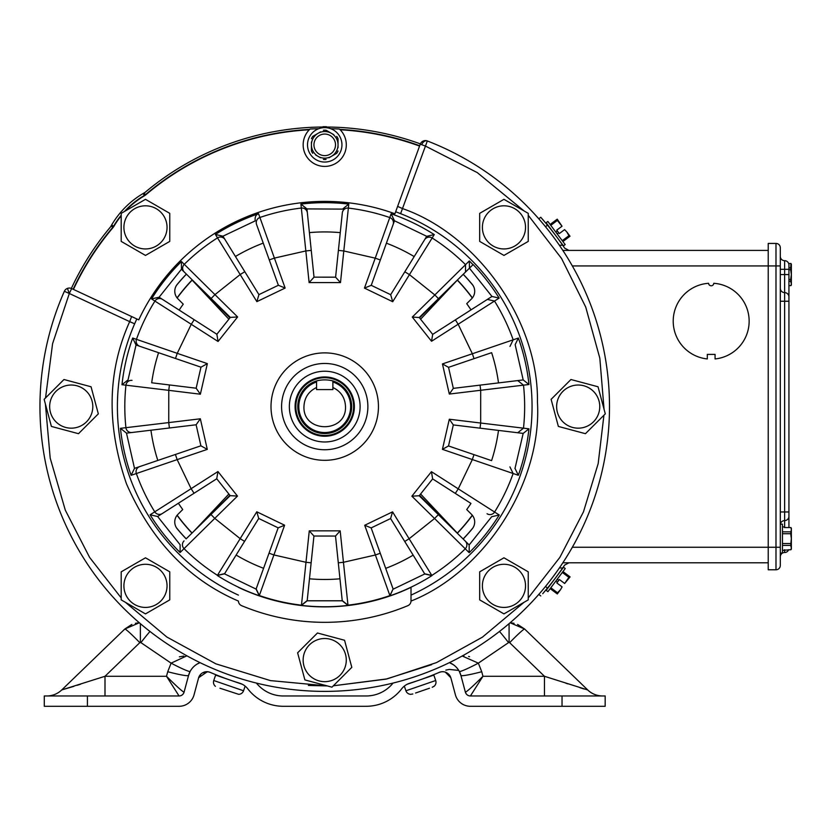 <?xml version="1.0" encoding="UTF-8"?>
<svg xmlns="http://www.w3.org/2000/svg" width="833" height="833" viewBox="0 0 833 833"><rect width="100%" height="100%" fill="white"/><g stroke="black" fill="none" stroke-linecap="round" stroke-linejoin="round"><path stroke-width="1.25" d="M219.964 688.225L238.665 694.326A5.269 5.269 0 0 0 243.538 690.776L245.141 686.121M197.171 664.047L200.076 662.631A18.951 18.951 0 0 0 188.57 675.417L184.083 692.14A5.175 5.175 0 0 1 179.085 695.971L87.423 695.971L87.423 706.29L179.085 706.29A15.494 15.494 0 0 0 194.058 694.805L198.535 678.093A8.632 8.632 0 0 1 210.28 672.398A289.384 289.384 0 0 0 239.665 683.206A16.4 16.4 0 0 1 247.817 688.86A44.836 44.836 0 0 0 283.314 706.29L366.145 706.29A44.836 44.836 0 0 0 401.641 688.86A16.4 16.4 0 0 1 409.805 683.206L408.743 683.737M420.967 679.52L429.141 676.719M220.318 676.719L229.169 679.759M240.716 683.737L239.665 683.206M256.377 683.039A34.517 34.517 0 0 0 283.314 695.971L366.145 695.971A34.517 34.517 0 0 0 393.082 683.039M409.805 683.206A289.384 289.384 0 0 0 439.178 672.398A8.632 8.632 0 0 1 450.924 678.093L455.401 694.805A15.494 15.494 0 0 0 470.374 706.29L605.175 706.29L605.175 695.971L470.374 695.971A5.175 5.175 0 0 1 465.376 692.14L460.899 675.417A18.951 18.951 0 0 0 449.383 662.631L453.381 664.744M449.882 675.709L450.82 677.718L445.332 672.148M443.708 671.773L442.115 671.71M210.26 672.387L208 671.773L202.492 672.887M200.93 674.064L198.639 677.718M87.423 706.29L44.284 706.29L44.284 695.971L87.423 695.971M190.143 671.419L188.57 675.417A21.575 1.812 -165 0 1 167.725 671.721L171.109 663.151A21.575 1.656 -152 0 0 190.143 671.419M462.19 655.998L478.35 663.151L481.734 671.721A21.575 1.812 -15 0 1 460.899 675.417L459.316 671.419A21.575 1.656 -28 0 0 478.35 663.151L508.567 642.607A21.575 1.156 -127.7 0 0 499.477 631.445M456.599 667.556L455.943 666.879M450.924 678.093A8.632 8.632 0 0 0 450.82 677.718A8.632 8.632 0 0 1 450.924 678.093L455.401 694.805M439.178 672.398L441.355 671.783M448.539 674.074L449.226 674.803M366.145 706.29L346.299 706.29M303.16 706.29L283.314 706.29M198.65 677.708L207.323 671.71M198.535 678.093L194.058 694.805M458.764 670.44L449.351 669.43L445.822 670.128M80.655 684.185L77.198 685.288M73.898 686.34L61.767 689.922A21.575 21.575 0 0 1 46.783 695.971M131.874 624.417L124.825 629.03L61.767 689.922L105 676.281L105 695.971M184.031 692.161C182.323 691.505 176.481 686.205 166.506 676.281L179.053 695.971A5.175 5.165 90 0 0 184.031 692.161L184.083 692.14M149.982 631.445A21.575 1.156 127.7 0 0 140.892 642.607L171.109 663.151L186.54 655.987M183.781 656.081L179.355 656.831M140.892 642.607L139.809 642.67A21.575 1.312 -134 0 0 124.825 629.03L139.35 622.761L135.404 623.303M514.065 623.303L510.108 622.761L524.634 629.03L517.585 624.417M469.541 656.675L468.573 656.466M463.96 655.987L462.742 655.987M465.428 692.161A5.175 5.165 -90 0 0 470.406 695.971L482.953 676.281C472.977 686.205 467.136 691.505 465.428 692.161L465.376 692.14M584.183 689.006L580.132 687.766M567.794 683.862L565.951 683.268M602.675 695.971A21.575 21.575 0 0 1 587.692 689.922L524.634 629.03A21.575 1.312 -46 0 0 509.65 642.67L509.078 642.43L509.078 623.646M544.459 695.971L544.459 676.281L587.661 689.943A21.575 21.491 90 0 0 602.571 695.971M125.544 210.843A86.007 86.007 0 0 1 144.557 195.724L145.577 194.995A277.264 277.264 0 0 1 309.293 129.771A21.575 21.575 0 0 0 324.735 166.413A21.575 21.575 0 0 0 339.802 129.407L340.176 129.771A277.264 277.264 0 0 1 419.572 146.067M339.687 129.292A21.575 21.575 0 0 0 339.416 129.032L339.802 129.407A277.608 277.608 0 0 1 419.697 145.744M326.338 127.022L326.442 127.022A279.586 279.586 0 0 1 420.373 143.89A279.586 279.586 0 0 0 326.338 127.022L323.121 127.022A279.586 279.586 0 0 0 144.192 193.121L145.348 194.735A277.608 277.608 0 0 1 309.657 129.407A21.575 21.575 0 0 0 309.293 129.771L310.043 129.032A277.962 277.962 0 0 1 318.706 128.709M176.534 285.313A191.507 191.507 0 0 1 186.415 274.161M463.2 274.317A191.507 191.507 0 0 1 472.936 285.323M457.213 533.162A183.218 183.218 0 0 0 457.296 533.068L457.307 533.068A183.218 183.218 0 0 0 472.29 515.211M177.065 515.315A183.375 183.375 0 0 0 191.996 533.12M457.317 533.276A183.375 183.375 0 0 0 472.384 515.335M177.158 515.19A183.218 183.218 0 0 0 192.1 533.016M420.592 319.206L457.296 280.138A183.218 183.218 0 0 0 457.296 280.127L419.551 317.883M472.301 298.016A183.218 183.218 0 0 0 457.307 280.138M281.585 406.598A43.149 43.149 0 0 0 324.735 449.747A43.149 43.149 0 0 0 367.874 406.598A43.149 43.149 0 0 0 324.735 363.459A43.149 43.149 0 0 0 281.585 406.598M289.353 406.598A35.382 35.382 0 0 0 324.735 441.979A35.382 35.382 0 0 0 360.106 406.598A35.382 35.382 0 0 0 324.735 371.226A35.382 35.382 0 0 0 289.353 406.598M295.09 406.598A29.644 29.644 0 0 0 324.735 436.242A29.644 29.644 0 0 0 354.369 406.598A29.644 29.644 0 0 0 324.735 376.964A29.644 29.644 0 0 0 295.09 406.598M73.45 289.415A277.264 277.264 0 0 1 113.121 227.44L113.85 226.43A86.007 86.007 0 0 1 121.191 215.809M330.753 128.709A277.962 277.962 0 0 1 339.416 129.032M145.577 194.995L144.38 195.422L143.297 193.881L145.015 192.433A88.642 88.642 0 0 0 110.56 226.888L111.299 226.003M121.191 215.268A86.361 86.361 0 0 0 113.548 226.253L112.861 227.222L111.247 226.066L112.007 225.17L113.85 226.43M111.247 226.066A279.586 279.586 0 0 0 71.346 288.437A279.586 279.586 0 0 1 110.56 226.888M472.925 527.893A191.507 191.507 0 0 1 463.117 538.972M186.186 538.816A191.507 191.507 0 0 1 176.523 527.883M326.442 127.022L326.442 126.71A279.898 279.898 0 0 0 323.017 126.71L323.121 127.022M324.693 127.241L323.017 126.71M326.442 126.71L324.766 127.241M472.394 297.891A183.375 183.375 0 0 0 457.4 280.023M192.204 279.867A183.375 183.375 0 0 0 177.075 297.87M192.319 279.971A183.218 183.218 0 0 0 192.163 280.138L192.152 280.138A183.218 183.218 0 0 0 177.169 297.995M228.867 494.011L193.381 531.746M229.918 317.894L192.163 280.138L228.877 319.206M419.54 495.312L457.296 533.068L420.592 494M198.441 526.789L229.908 495.323M542.731 593.7L549.718 585.36A2.124 2.124 0 0 1 549.343 586.172M563.514 567.231L546.188 590.378L547.916 591.669L565.243 568.523L563.514 567.231M555.934 580.955L557.454 582.1L558.745 580.382L557.225 579.237M558.745 580.382L559.38 579.529L564.659 583.485L568.897 577.352L562.317 572.427M568.897 577.352L569.543 576.488L562.962 571.563M569.543 576.488L570.084 576.894L564.659 583.485M556.767 593.554L560.505 589.691L557.308 593.96L550.197 588.629M557.412 592.7L550.832 587.775M562.108 586.901L560.505 589.691L562.108 586.901L556.819 582.944L557.454 582.1M559.38 579.529L563.597 582.683M561.036 586.099L556.819 582.944M788.664 263.499L790.965 263.499L788.664 263.499M788.934 285.646L790.965 285.646L791.35 283.803L790.673 281.346L788.934 281.346M790.673 281.346L790.673 279.492L788.934 279.492M790.673 279.492L791.35 274.578L790.673 269.663L788.934 269.663M790.673 269.663L790.673 267.799L788.934 267.799M790.673 267.799L790.965 263.499M791.35 285.021L791.35 264.134M780.302 256.366A4.311 4.311 0 0 0 784.624 260.687A4.311 4.311 0 0 1 788.934 264.998L788.934 296.923A4.311 4.311 0 0 0 784.624 292.612L784.624 301.244L788.934 301.244L788.934 296.923L788.934 527.56M788.664 549.707A4.311 4.311 0 0 1 784.624 552.518A4.311 4.311 0 0 0 780.302 556.84A4.311 4.311 0 0 1 784.624 552.518A4.311 4.311 0 0 0 788.664 549.707M788.934 516.283A4.311 4.311 0 0 1 784.624 520.594L784.624 527.56M780.302 524.905A4.311 4.311 0 0 1 784.624 520.594L784.624 511.962L788.934 511.962M780.302 288.291A4.311 4.311 0 0 0 784.624 292.612L784.624 274.578L788.934 274.578M572.333 265.946L775.992 265.946L775.992 243.423L768.224 243.423L768.224 569.782L775.992 569.782A4.311 4.311 0 0 0 780.302 565.461L780.302 247.734A4.311 4.311 0 0 0 775.992 243.423A4.311 4.311 0 0 1 780.302 247.734M780.302 553.081L782.458 553.081L782.458 524.176L780.365 524.176M782.458 526.893L784.363 526.893L782.458 526.945M784.363 527.56L790.965 527.56L784.363 527.56L784.363 526.945M791.35 549.072L791.35 547.854L790.965 549.707L791.35 549.072L790.965 549.707L782.458 550.311M790.673 545.396L791.35 538.628L791.35 547.854L790.673 545.396L782.458 545.396M790.673 543.543L782.458 543.543M790.673 533.714L791.35 529.403L791.35 538.628L790.673 533.714L782.458 533.714M790.673 531.86L782.458 531.86M791.35 528.184L791.35 529.403L790.965 527.56M410.794 694.326L412.824 693.972L410.794 694.326A5.269 5.269 0 0 1 405.921 690.776L435.701 680.519A5.269 5.269 0 0 1 434.045 686.319L432.233 687.287L434.024 686.257M435.701 680.519L433.837 675.094L407.118 684.299M404.317 686.121L405.921 690.776M415.563 693.025L429.495 688.225M307.512 144.838A17.212 17.212 0 0 1 324.735 127.626A17.212 17.212 0 0 1 341.946 144.838A17.212 17.212 0 0 1 324.735 162.05A17.212 17.212 0 0 1 307.512 144.838M313.947 144.838A10.787 10.787 0 0 0 324.735 155.625A10.787 10.787 0 0 0 335.512 144.838A10.787 10.787 0 0 0 324.735 134.051A10.787 10.787 0 0 0 313.947 144.838M315.645 154.959L318.071 156.365A13.307 13.307 0 0 1 311.417 144.838L311.417 142.037M311.417 147.639L311.417 151.002A14.671 14.671 0 0 0 312.729 153.282M311.417 151.002L311.417 144.838A13.307 13.307 0 0 1 318.071 133.311L320.507 131.906M315.645 134.707L312.729 136.393A14.671 14.671 0 0 0 311.417 138.674M312.729 136.393L318.071 133.311A13.307 13.307 0 0 1 331.388 133.311L333.814 134.707M328.952 131.906L326.047 130.229A14.671 14.671 0 0 0 323.412 130.229M326.047 130.229L331.388 133.311A13.307 13.307 0 0 1 338.042 144.838L338.042 147.639M338.042 142.037L338.042 138.674A14.671 14.671 0 0 0 336.73 136.393M338.042 138.674L338.042 144.838A13.307 13.307 0 0 1 331.388 156.365L328.952 157.77M333.814 154.959L336.73 153.282A14.671 14.671 0 0 0 338.042 151.002M320.507 157.77L318.071 156.365A13.307 13.307 0 0 0 331.388 156.365L336.73 153.282M326.047 159.447A14.671 14.671 0 0 1 323.412 159.447M215.414 686.319L215.414 686.319A5.269 5.269 0 0 1 213.758 680.519L243.538 690.776M242.341 684.299L215.622 675.094L213.758 680.519M295.85 406.598A28.884 28.884 0 0 1 324.735 377.713A28.884 28.884 0 0 1 353.619 406.598A28.884 28.884 0 0 1 324.735 435.482A28.884 28.884 0 0 1 295.85 406.598M332.888 387.491L332.888 389.594L316.571 389.594L316.571 387.491C308.585 391.364 304.368 397.726 303.951 406.598C302.806 433.399 346.653 433.399 345.508 406.598C345.081 397.737 340.874 391.364 332.888 387.491L332.888 380.91A26.958 26.958 0 0 1 324.735 433.556A26.958 26.958 0 0 1 316.571 380.91C322.007 379.536 327.442 379.536 332.888 380.91M316.571 387.491L316.571 380.91M123.909 227.378A21.575 21.575 0 0 1 145.483 205.803A21.575 21.575 0 0 1 167.048 227.378A21.575 21.575 0 0 1 145.483 248.942A21.575 21.575 0 0 1 123.909 227.378M169.765 213.352L169.765 241.393L145.483 255.419L121.191 241.393L121.191 213.352L145.483 199.326L169.765 213.352M549.645 227.753A2.124 2.124 0 0 0 549.27 226.951M560.817 242.57L559.891 241.268A2.124 2.124 0 0 1 560.297 241.674M546.115 222.744L563.452 245.881L565.18 244.59L547.843 221.443L546.115 222.744M557.152 233.875L558.672 232.74L557.392 231.022L555.871 232.157M557.392 231.022L556.746 230.168L562.036 226.212L557.339 220.422L550.769 225.347M557.339 220.422L556.694 219.558L550.124 224.483M556.694 219.558L557.235 219.162L562.036 226.212M569.47 236.624L566.815 231.949L570.011 236.218L562.9 241.549M568.835 235.76L562.254 240.685M564.597 229.627L566.815 231.949L564.597 229.627L559.307 233.584L558.672 232.74M556.746 230.168L560.963 227.013M563.525 230.429L559.307 233.584M145.015 192.433A279.586 279.586 0 0 1 323.017 127.022M556.048 577.207L560.817 570.636M551.852 230.522L547.104 224.65M713.777 283.293A37.964 37.964 0 0 1 749.148 321.174A37.964 37.964 0 0 1 715.068 358.94L715.068 354.4L707.3 354.4L707.3 358.94A37.964 37.964 0 0 1 673.22 320.528A37.964 37.964 0 0 1 708.602 283.293A2.593 2.593 0 0 0 711.184 285.792A2.593 2.593 0 0 0 713.777 283.293M768.224 562.796L562.837 562.796M768.224 250.41L562.837 250.41M568.939 562.796L564.639 565.086L562.681 567.971L563.691 566.482M547.125 588.525L543.803 592.461M538.784 594.408L540.763 595.928M559.36 567.971L562.681 567.971A284.761 284.761 0 0 1 547.51 588.056L545.48 586.494M559.36 245.235L562.681 245.235L564.639 248.119L568.939 250.41M562.681 245.235A284.761 284.761 0 0 0 547.51 225.149L540.763 217.278L538.784 218.798M541.335 217.923L543.814 220.755M564.639 248.119L563.691 246.724M123.909 585.849A21.575 21.575 0 0 1 145.483 564.285A21.575 21.575 0 0 1 167.048 585.849A21.575 21.575 0 0 1 145.483 607.424A21.575 21.575 0 0 1 123.909 585.849M169.765 571.834L169.765 599.875L145.483 613.9L121.191 599.875L121.191 571.834L145.483 557.808L169.765 571.834M482.39 585.849A21.575 21.575 0 0 1 503.955 564.285A21.575 21.575 0 0 1 525.529 585.849A21.575 21.575 0 0 1 503.955 607.424A21.575 21.575 0 0 1 482.39 585.849M528.247 571.834L528.247 599.875L503.955 613.9L479.673 599.875L479.673 571.834L503.955 557.808L528.247 571.834M482.39 227.378A21.575 21.575 0 0 1 503.955 205.803A21.575 21.575 0 0 1 525.529 227.378A21.575 21.575 0 0 1 503.955 248.942A21.575 21.575 0 0 1 482.39 227.378M528.247 213.352L528.247 241.393L503.955 255.419L479.673 241.393L479.673 213.352L503.955 199.326L528.247 213.352M397.216 207.5L420.259 144.171A5.435 5.435 0 0 1 427.329 140.964A284.761 284.761 0 0 1 526.081 607.975A284.761 284.761 0 0 1 64.36 291.29A5.435 5.435 0 0 1 71.628 288.562L69.326 293.487L52.594 343.623L45.534 397.955M469.854 261.458A205.251 205.251 0 0 1 473.009 264.686L473.134 264.561A205.428 205.428 0 0 1 499.154 298.089L458.16 324.235L472.363 353.754L518.376 338.042A205.428 205.428 0 0 1 528.965 384.502L480.683 390.271L480.672 423.029L528.955 428.828A205.428 205.428 0 0 1 518.334 475.289L472.332 459.545L458.244 488.836L499.238 515.002A205.439 205.439 0 0 1 469.989 551.873A205.439 205.439 0 0 1 469.187 552.675L434.566 518.511L409.128 538.753L431.942 575.624A200.149 200.149 0 0 1 389.979 595.824L375.391 554.997L343.446 562.285L347.996 605.393A200.149 200.149 0 0 1 301.431 605.393L305.992 562.285L273.901 554.945L259.261 595.741A200.149 200.149 0 0 1 217.319 575.499L240.175 538.659L214.768 518.386L180.105 552.508L180.126 544.772L157.635 516.512L150.096 514.794L191.121 488.679L177.158 459.618L131.125 475.32L134.498 468.365L126.501 433.15L196.119 424.778L200.899 445.811L134.498 468.365M238.425 587.192L238.425 587.338A200.284 200.284 0 0 0 411.013 587.348L411.013 595.126A207.334 207.334 0 0 0 400.611 213.654L395.665 211.738L394.925 213.779A205.21 205.21 0 0 0 138.757 319.862L136.789 318.945L138.757 319.862A205.21 205.21 0 0 1 394.925 213.779L395.925 211.041M131.125 475.32A205.439 205.439 0 0 1 120.452 428.329L168.745 422.591L168.766 390.344L121.982 384.711A203.929 203.929 0 0 1 132.676 338.042L177.242 353.338L191.257 324.297L151.544 298.922A203.929 203.929 0 0 1 180.542 262.395A203.929 203.929 0 0 1 181.427 261.51L214.956 294.632L240.175 274.546L215.403 234.458A203.929 203.929 0 0 1 258.553 213.706L274.401 258.095L305.836 250.941L300.911 204.075L306.95 208.906L307.367 212.884L306.971 209.093M300.911 204.075A203.929 203.929 0 0 1 348.788 204.095L343.8 250.962L375.235 258.157L391.125 213.789L394.467 220.766L386.408 243.184A174.67 174.67 0 0 1 414.199 256.585M391.125 213.789A203.929 203.929 0 0 1 434.253 234.583L409.44 274.64L434.826 294.944L469.333 260.937L469.437 268.184L473.009 264.686M235.437 256.481A174.67 174.67 0 0 1 263.249 243.111M309.407 232.605A174.67 174.67 0 0 1 340.26 232.626M362.709 444.593A53.718 53.718 0 0 1 286.739 444.583A53.718 53.718 0 0 1 286.75 368.613A53.718 53.718 0 0 1 362.719 368.623A53.718 53.718 0 0 1 362.709 444.593M411.013 587.203L411.013 600.635M524.092 210.957L477.288 172.608L425.371 146.035L420.259 144.171L397.622 206.386L402.599 208.604C478.225 234.979 538.857 321.954 537.441 402.047C542.283 482.005 485.441 571.49 411.002 601.082A5.175 5.175 0 0 1 407.826 605.685A215.726 215.726 0 0 1 241.612 605.674A5.175 5.175 0 0 1 238.425 601.072C188.57 579.695 151.252 540.586 126.46 483.765C106.312 425.142 107.384 371.091 129.677 321.632L134.654 323.798L136.789 318.945L71.628 288.562L132.686 317.04M45.409 404.088L50.199 458.129L65.307 510.171L89.62 557.423L121.191 597.907M125.45 602.332L166.819 637.006L215.903 663.859L270.496 680.613L327.286 685.923L308.366 685.455M431.609 664.672L385.918 679.145L333.346 685.798L386.991 678.905L436.492 662.599L482.39 637.183L524.04 602.301M528.247 597.927L559.859 557.392L583.475 511.837L598.167 463.648L603.925 415.219M604.05 409.232L599.833 358.232L585.714 307.054L561.557 258.49L528.247 215.278M397.622 206.386L395.665 211.738M69.326 293.487L64.36 291.29A5.435 5.435 0 0 1 67.421 288.395L69.326 293.497L129.677 321.632L131.624 316.54M64.36 291.29A284.761 284.761 0 0 0 526.081 607.975A284.761 284.761 0 0 0 427.329 140.964L400.611 213.654M469.187 552.675L469.177 544.938L419.186 495.76L432.639 478.892L470.957 503.434A175.388 175.388 0 0 1 466.719 509.557L471.53 514.367A10.787 10.787 0 0 1 472.207 528.872A191.569 191.569 0 0 1 463.158 539.024M463.252 274.276A191.569 191.569 0 0 1 472.217 284.345A10.787 10.787 0 0 1 471.54 298.86L466.73 303.67A175.388 175.388 0 0 1 471.02 309.866M528.965 384.502L523.197 379.921L453.329 388.365L448.539 367.332L491.626 352.671A175.388 175.388 0 0 1 498.509 382.899M498.498 430.411A175.388 175.388 0 0 1 491.585 460.639L448.508 445.957L453.319 424.924L523.176 433.41L514.95 468.604M157.635 516.512L216.736 478.767L230.168 495.645L186.144 538.857A191.569 191.569 0 0 1 177.242 528.861A10.787 10.787 0 0 1 177.918 514.346L182.729 509.536A175.388 175.388 0 0 1 178.387 503.267M157.812 460.441A175.388 175.388 0 0 1 150.94 430.213M132.676 338.042L136.029 345.008L200.972 367.186L196.151 388.209L151.689 382.784A174.67 174.67 0 0 1 158.582 352.713M179.157 310.074A174.67 174.67 0 0 1 183.25 304.16L177.929 298.839A10.787 10.787 0 0 1 177.262 284.334A191.569 191.569 0 0 1 186.363 274.109M389.979 595.824L393.093 588.962L371.154 527.914L364.708 525.269L392.551 511.858L390.594 518.553L424.757 573.968L393.166 589.181M431.942 575.624L424.757 573.968M499.238 515.002L491.689 516.71L469.177 544.938M518.334 475.289L515.127 468.667M528.955 428.828L523.176 433.41M518.376 338.042L515.158 344.664L523.197 379.921M491.97 296.465L432.681 334.377L419.238 317.508L469.437 268.184L491.97 296.465L499.154 298.089M217.319 575.499L224.504 573.854L258.73 518.47L278.16 527.851L256.085 589.098L224.504 573.854M259.261 595.741L256.085 589.098M301.431 605.393L307.179 600.791L313.937 536.035L335.512 536.046L342.248 600.791L307.179 600.791M347.996 605.393L342.248 600.791M424.663 573.812L413.158 555.142A172.868 172.868 0 0 1 385.689 568.366L393.103 589.004M393.093 588.962L389.906 595.605A199.93 199.93 0 0 1 347.975 605.175L342.228 600.572L339.958 578.8A172.868 172.868 0 0 1 309.48 578.8L307.2 600.614M256.137 588.931L263.582 568.293A172.868 172.868 0 0 1 236.135 555.049L224.598 573.698M463.221 539.076L465.855 541.669M522.999 433.389L517.72 432.754L523.488 428.172A199.93 199.93 0 0 0 523.499 385.169L517.741 380.577L523.02 379.942M434.253 234.583L426.715 236.312L390.667 294.695L371.237 285.323L393.114 224.535A5.435 5.435 19.8 0 0 389.771 217.548A199.93 199.93 0 0 0 348.371 208.083A5.435 5.435 6 0 0 342.321 212.904L335.595 277.17L314.02 277.16L307.367 212.884A5.435 5.435 -5.9 0 0 301.317 208.052A199.93 199.93 0 0 0 259.906 217.475A5.435 5.435 -19.7 0 0 256.554 224.452L278.368 285.271L258.928 294.622L222.942 236.197L215.403 234.458M342.03 215.737L342.321 212.904M342.717 209.114L306.95 208.906M257.512 227.128L256.554 224.452M255.262 220.86L222.942 236.197M211.134 298.506L230.325 317.394L216.861 334.252L159.093 297.214L181.438 269.246L211.134 298.506L214.956 294.632L237.624 316.957L218.048 341.478L216.861 334.252M348.788 204.095L342.748 208.927M258.553 213.706C255.877 214.675 254.752 216.996 255.21 220.683M181.427 261.51L181.438 269.246M151.544 298.922L159.093 297.214M121.982 384.711L128.043 379.9L136.029 345.008M120.452 428.329L126.501 433.15M138.913 466.855L142.412 465.668M164.684 512.024L161.571 514.013M419.186 495.76L411.877 496.197L431.442 471.676L432.639 478.892M448.508 445.957L442.427 449.351L449.31 419.228L453.319 424.924M453.329 388.365L449.32 394.061L442.448 363.927L448.539 367.332M432.681 334.377L431.546 341.259L412.283 317.081L419.238 317.508M390.667 294.695L392.718 301.723L364.458 288.093L371.237 285.323M335.595 277.17L340.489 282.606L309.116 282.595L314.02 277.16M278.368 285.271L285.136 288.051L256.866 301.64L258.928 294.622M230.325 317.394L237.624 316.957M200.972 367.186L207.365 363.625L200.357 394.207L196.151 388.209M196.119 424.778L200.337 418.791L207.292 449.383L200.899 445.811M216.736 478.767L217.944 471.551L237.478 496.093L230.168 495.645M371.154 527.914L390.594 518.553M311.146 562.827L305.992 562.285L309.272 530.86L340.176 530.86L335.512 536.046M309.272 530.86L313.937 536.035M244.579 541.377L240.175 538.659L256.783 511.785L284.615 525.217L278.16 527.851M256.783 511.785L258.73 518.47M562.941 391.343A21.575 21.575 0 0 1 593.45 391.343A21.575 21.575 0 0 1 593.45 421.852A21.575 21.575 0 0 1 562.941 421.852A21.575 21.575 0 0 1 562.941 391.343M605.289 413.866L585.453 433.691L558.37 426.434L551.113 399.34L570.938 379.515L598.032 386.772L605.289 413.866M309.459 644.836A21.575 21.575 0 0 1 339.968 644.836A21.575 21.575 0 0 1 339.968 675.344A21.575 21.575 0 0 1 309.459 675.344A21.575 21.575 0 0 1 309.459 644.836M351.807 667.348L331.971 687.173L304.888 679.915L297.62 652.822L317.456 632.997L344.55 640.254L351.807 667.348M55.978 391.343A21.575 21.575 0 0 1 86.486 391.343A21.575 21.575 0 0 1 86.486 421.852A21.575 21.575 0 0 1 55.978 421.852A21.575 21.575 0 0 1 55.978 391.343M98.325 413.866L78.489 433.691L51.396 426.434L44.139 399.34L63.974 379.515L91.057 386.772L98.325 413.866M562.036 706.29L562.036 695.971M139.809 642.67L105 676.281L166.506 676.281L167.725 671.721M481.734 671.721L482.953 676.281L544.459 676.281L509.65 642.67M140.381 623.646L140.381 642.43M124.513 211.436A86.361 86.361 0 0 1 144.38 195.422L144.557 195.724M73.137 289.27A277.608 277.608 0 0 1 112.861 227.222L113.121 227.44M784.624 549.707L784.624 552.518M780.302 301.244L784.624 301.244L784.624 511.962L780.302 511.962M788.934 269.309L784.624 269.309L784.624 274.578L780.302 274.578M784.624 260.687L784.624 269.309L780.302 269.309M572.333 547.26L775.992 547.26L775.992 265.946L780.302 265.946M775.992 569.782L775.992 547.26L780.302 547.26M332.888 381.983A25.938 25.938 0 0 1 324.735 432.535A25.938 25.938 0 0 1 316.571 381.983M547.51 225.149L545.48 226.711M421.758 144.723A5.435 3.842 -70 0 1 427.235 140.923L427.329 140.964M224.629 573.656L217.444 575.301A199.93 199.93 0 0 1 184.239 548.843A199.93 199.93 0 0 1 184.041 548.645A5.435 5.435 -134.5 0 1 184.051 540.909M184.28 272.058A5.435 5.435 -45.4 0 1 184.28 264.321A199.93 199.93 0 0 1 217.507 237.863A5.435 5.435 -31.6 0 1 225.045 239.602M424.611 239.717A5.435 5.435 31.7 0 1 432.15 237.988A199.93 199.93 0 0 1 465.532 264.675L465.522 272.037M487.336 299.422L494.521 301.057A199.93 199.93 0 0 1 513.17 339.812L509.963 346.434M509.921 466.886L513.128 473.519A199.93 199.93 0 0 1 494.604 512.024A5.435 5.435 122.6 0 1 487.055 513.742M134.654 323.798A207.334 207.334 0 0 0 238.425 595.116M465.251 541.075A5.435 5.435 134.5 0 1 465.251 548.812A199.93 199.93 0 0 1 431.817 575.426L424.643 573.781M307.21 600.562L301.463 605.175A199.93 199.93 0 0 1 259.334 595.533L256.158 588.889M180.105 552.508A205.439 205.439 0 0 1 150.096 514.794M162.279 513.555A5.435 5.435 -122.6 0 1 154.74 511.826A199.93 199.93 0 0 1 136.352 473.55A5.435 5.435 -108.8 0 1 139.715 466.584M131.968 432.494A5.435 5.435 -96.9 0 1 125.918 427.673A199.93 199.93 0 0 1 125.95 385.2A5.435 5.435 -83 0 1 132.01 380.389M139.819 346.309A5.435 5.435 -71.1 0 1 136.456 339.333A199.93 199.93 0 0 1 154.917 301.088A5.435 5.435 -57.3 0 1 162.466 299.38M426.715 236.312L394.467 220.766M380.264 553.247L375.391 554.997L364.708 525.269M392.551 511.858L409.128 538.753L404.723 541.471M438.377 514.638L434.566 518.511L411.877 496.197M431.442 471.676L458.244 488.836L455.307 493.417M473.998 454.641L472.332 459.545L442.427 449.351M449.31 419.228L480.672 423.029L480.047 428.172M480.058 385.127L480.683 390.271L449.32 394.061M442.448 363.927L472.363 353.754L474.029 358.659M455.37 319.872L458.16 324.235L431.546 341.259M412.283 317.081L434.826 294.944L438.45 298.631M404.807 271.787L409.44 274.64L392.718 301.723M364.458 288.093L375.235 258.157L380.348 259.99M338.396 250.389L343.8 250.962L340.489 282.606M309.116 282.595L305.836 250.941L311.24 250.379M269.278 259.927L274.401 258.095L285.136 288.051M256.866 301.64L240.175 274.546L244.808 271.693M218.048 341.478L191.257 324.297L194.193 319.726M175.492 358.482L177.242 353.338L207.365 363.625M200.357 394.207L168.766 390.344L169.422 384.95M169.391 427.995L168.745 422.591L200.337 418.791M207.292 449.383L177.158 459.618L175.409 454.464M194.047 493.261L191.121 488.679L217.944 471.551M237.478 496.093L214.768 518.386L210.957 514.502M284.615 525.217L273.901 554.945L269.028 553.185M340.176 530.86L343.446 562.285L338.292 562.827M782.458 550.363L784.363 550.363"/></g></svg>
